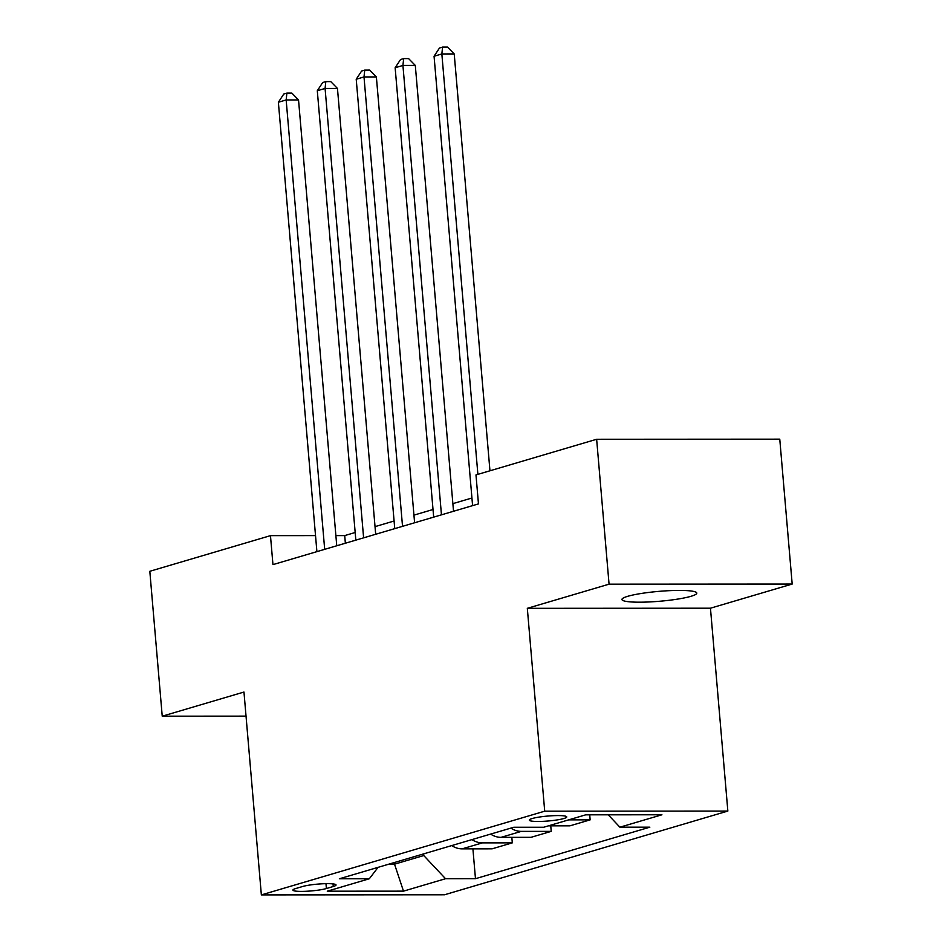 <?xml version="1.0" encoding="UTF-8"?>
<svg xmlns="http://www.w3.org/2000/svg" width="942" height="942" viewBox="0 0 942 942"><rect width="100%" height="100%" fill="white"/><g stroke="black" fill="none" stroke-linecap="round" stroke-linejoin="round"><path stroke-width="1.41" d="M627.69 596.321A37.562 4.957 175.1 0 0 621.944 599.512A37.562 4.957 175.1 0 0 649.203 601.95A37.562 4.957 175.1 0 0 691.039 596.286A37.562 4.957 175.1 0 0 696.786 593.095A37.562 4.957 175.1 0 0 669.538 590.658A37.562 4.957 175.1 0 0 627.69 596.321M532.183 818.527A18.781 2.473 175.1 0 0 529.31 820.129A18.781 2.473 175.1 0 0 542.933 821.342A18.781 2.473 175.1 0 0 563.858 818.516A18.781 2.473 175.1 0 0 566.731 816.914A18.781 2.473 175.1 0 0 553.095 815.701A18.781 2.473 175.1 0 0 532.183 818.527M792.187 584.052L609.062 584.17L527.32 608.32L710.456 608.202L792.187 584.052L779.764 439.16L596.639 439.266L475.981 474.921L478.465 503.899L272.956 564.623L270.472 535.645L149.813 571.288L162.236 716.191L246.039 716.132M710.456 608.202L727.848 811.062L444.494 894.782L261.358 894.9L544.712 811.18L727.848 811.062M326.403 888.53L333.256 886.504A18.192 2.402 175.1 0 0 336.035 884.962A18.192 2.402 175.1 0 0 322.835 883.773A18.192 2.402 175.1 0 0 302.559 886.516L295.717 888.542A18.192 2.402 175.1 0 0 292.927 890.084A18.192 2.402 175.1 0 0 306.138 891.273A18.192 2.402 175.1 0 0 326.403 888.53L325.979 883.678M388.422 864.285L394.156 864.285L423.747 855.548L445.531 878.721L475.475 878.698L649.839 827.182L619.895 827.194L608.249 814.818M445.531 878.721L403.494 891.144L327.274 891.191L369.311 878.768L378.072 867.346M619.895 827.194L661.932 814.783L585.712 814.83L543.675 827.253L513.731 827.264L339.356 878.78L369.311 878.768M609.062 584.17L596.639 439.266M527.32 608.32L544.712 811.18M261.358 894.9L243.966 692.04L162.236 716.191M355.169 532.501L344.713 535.598L335.882 535.598M315.523 535.609L270.472 535.645M471.942 498L452.867 503.64M433.014 509.504L413.95 515.133M394.097 521.008L375.022 526.637M394.015 862.637L403.494 891.144M423.606 853.899L423.747 855.548M345.361 543.228L344.713 535.598M475.475 878.698L472.908 848.848M451.701 845.586A23.479 19.558 73.5 0 0 462.122 848.86L492.065 848.836L512.307 842.854L511.836 837.344M568.638 819.87L590.151 819.858L589.716 814.83M590.151 819.858L569.91 825.84L548.409 825.851M510.87 828.112A23.479 19.558 73.5 0 0 521.291 831.374L551.235 831.362L550.752 825.851M551.235 831.362L530.994 837.332L501.05 837.356A23.479 19.558 73.5 0 1 490.629 834.094M471.942 839.616A23.479 19.558 73.5 0 0 482.363 842.878L512.307 842.854M336.753 545.771L298.532 99.946L286.156 99.946L324.684 549.339M278.373 102.254L283.777 94.023L286.886 93.105L286.156 99.946L278.373 102.254L316.901 551.635M286.886 93.105L291.843 93.105L298.532 99.946M375.681 534.267L337.46 88.442L325.084 88.454L363.612 537.835M317.301 90.75L322.694 82.519L325.814 81.601L325.084 88.454L317.301 90.75L355.829 540.131M325.814 81.601L330.76 81.601L337.46 88.442M414.598 522.775L376.376 76.938L364.001 76.95L402.528 526.331M356.217 79.246L361.622 71.027L364.731 70.108L364.001 76.95L356.217 79.246L394.745 528.639M364.731 70.108L369.688 70.097L376.376 76.938M453.526 511.27L415.304 65.445L402.929 65.445L441.457 514.838M395.145 67.753L400.538 59.523L403.659 58.604L402.929 65.445L395.145 67.753L433.673 517.134M403.659 58.604L408.604 58.604L415.304 65.445M489.958 470.788L454.221 53.941L441.845 53.953L477.888 474.356M434.062 56.249L439.467 48.018L442.575 47.1L441.845 53.953L434.062 56.249L472.59 505.63M442.575 47.1L447.532 47.1L454.221 53.941M482.363 842.878L462.122 848.86M521.291 831.374L501.05 837.356M333.032 883.914L333.256 886.504"/></g></svg>

